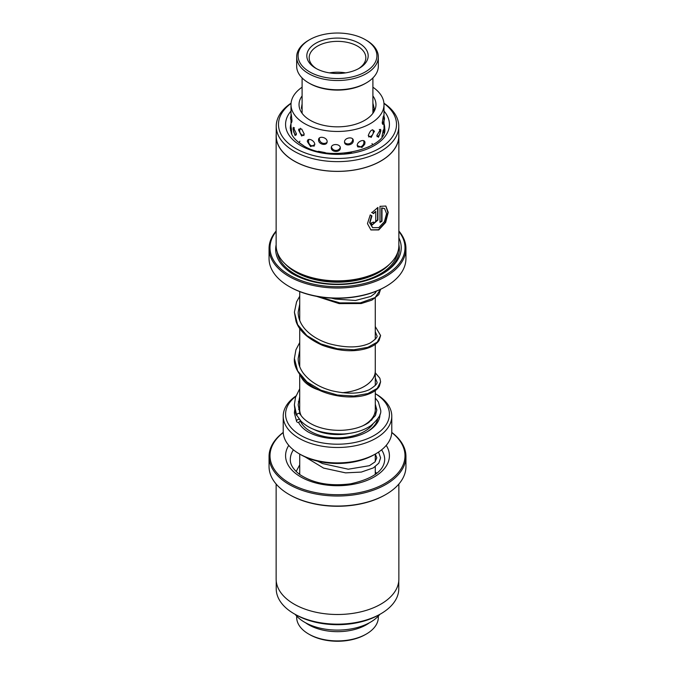 <?xml version="1.0" encoding="UTF-8"?>
<svg xmlns="http://www.w3.org/2000/svg" width="675" height="675" viewBox="0 0 675 675"><rect width="100%" height="100%" fill="white"/><g stroke="black" fill="none" stroke-linecap="round" stroke-linejoin="round"><path stroke-width="1.01" d="M375.266 344.351L375.266 371.056A37.766 21.802 180 0 1 342.056 392.698M319.039 390.074A37.766 21.802 180 0 1 310.795 386.471A37.792 21.819 180 0 1 300.696 376.009M375.266 370.212A37.792 21.819 180 0 1 375.292 371.056A37.792 21.819 180 0 1 342.141 392.707M319.165 390.133A37.792 21.819 180 0 1 310.778 386.488A37.766 21.802 180 0 1 300.755 376.085M375.292 390.572L375.292 409.598A37.792 21.819 180 0 1 362.779 425.815M367.816 422.626L367.082 423.242A35.876 20.714 180 0 1 365.369 424.567M307.462 431.57L307.462 431.57A42.483 24.528 180 0 0 367.538 431.57A42.483 24.528 180 0 0 379.983 414.248M308.146 431.949A40.593 23.439 180 0 1 298.527 422.331M299.025 408.291A40.593 23.439 180 0 1 299.708 407.211M295.827 396.343A51.924 29.978 0 0 0 300.788 435.426A51.924 29.978 0 0 0 373.663 435.738A51.924 29.978 0 0 0 375.292 393.668L375.882 393.989A54.287 31.337 180 0 1 391.787 416.154A54.287 31.337 180 0 1 358.273 445.103A54.287 31.337 180 0 1 299.118 438.311A54.287 31.337 180 0 1 283.213 416.154A54.287 31.337 180 0 1 295.954 395.98M375.882 453.727L374.22 454.688A51.924 29.978 180 0 1 300.788 454.688L299.118 453.727A54.287 31.337 0 0 0 375.882 453.727A54.287 31.337 0 0 0 391.787 431.57L391.787 416.154M300.788 454.688A51.924 29.978 180 0 1 300.78 454.688L299.118 453.727A54.287 31.337 0 0 1 283.213 431.57L283.213 416.154M375.292 407.211A40.593 23.439 180 0 1 376.844 410.003M377.713 418.956A40.593 23.439 180 0 1 366.854 431.949M301.16 415.589A37.792 21.819 180 0 1 299.708 409.598L299.708 374.65M295.177 614.377A46.499 26.84 0 0 0 337.5 630.096A46.499 26.84 0 0 0 379.823 614.377M376.827 473.31A46.499 26.84 0 0 0 375.266 471.968M376.827 135.515L378.464 137.278L380.886 130.849L380.616 129.322L376.827 135.515M357.185 145.513L361.935 147.496L364.686 144.307L364.964 142.855C365.234 138.333 357.151 141.109 357.185 145.513M331.29 147.8C331.104 152.508 340.487 152.719 340.327 147.985C340.487 143.547 331.113 143.353 331.29 147.8M307.37 141.64L310.601 146.602L314.795 144.619C314.795 140.197 307.083 137.118 307.37 141.64M293.009 128.993L295.118 135.574L296.46 133.819L293.288 127.364L293.009 128.993M373.545 144.34L368.002 147.201M374.423 131.735C372.532 128.52 370.482 129.794 368.255 135.548L371.208 137.422L374.355 131.043M351.506 152.347L344.419 153.242M353.287 140.662C353.506 136.181 344.402 137.531 344.52 141.953C344.419 146.694 353.514 145.353 353.287 140.662M325.299 152.634L318.364 151.284M327.139 141.581C327.223 137.168 318.322 135.439 318.566 139.928C318.33 144.619 327.223 146.323 327.139 141.581M303.269 145.446L298.207 141.969M304.282 134.198L301.708 129.06L298.738 129.136L298.612 130.132L301.691 136.029L304.282 134.198M291.777 133.684C291.279 127.373 291.026 125.643 291.009 128.478L291.018 126.697M291.094 120.26L291.558 122.622L291.971 120.85C291.406 114.547 291.085 112.818 291.009 115.661L291.052 113.881M302.096 109.586L301.463 107.637L302.096 103.849M372.904 103.199L374.414 109.156L373.562 110.995M383.746 131.574C383.763 129.87 383.594 129.389 383.257 130.14L381.949 136.688M383.83 118.437L383.847 117.585C383.864 115.585 383.67 115.273 383.257 116.64L382.236 122.723L382.852 124.487L383.645 121.643M383.695 115.822L383.257 116.64M302.096 95.926A38.467 22.207 0 0 0 299.641 100.685A38.467 22.207 0 0 0 299.033 104.625A38.467 22.207 0 0 0 334.074 126.748A38.467 22.207 0 0 0 375.359 108.557A38.467 22.207 0 0 0 375.967 104.625A38.467 22.207 0 0 0 372.904 95.926M302.096 87.218A46.499 26.84 0 0 0 291.743 99.858A46.499 26.84 0 0 0 291.001 104.625A46.499 26.84 0 0 0 333.357 131.355A46.499 26.84 0 0 0 383.257 109.384A46.499 26.84 0 0 0 383.999 104.625A46.499 26.84 0 0 0 372.904 87.218M296.671 616.098L296.671 617.338A40.829 23.574 0 0 0 298.114 623.548A40.829 23.574 0 0 0 308.627 634.011A40.829 23.574 0 0 0 366.373 634.011A40.829 23.574 0 0 0 378.329 617.338L378.329 616.098M369.503 622.73A40.829 23.574 180 0 1 305.497 622.73M366.373 634.011L365.369 634.584A39.412 22.756 180 0 1 309.631 634.584L308.627 634.011M299.708 388.792L295.523 397.271L294.376 404.798L296.578 415.041C297.861 412.99 299.059 412.762 300.156 414.349M375.292 404.215L376.844 409.97L375.368 415.547L368.778 422.508C362.036 427.064 353.244 429.654 342.411 430.279C332.1 430.692 322.726 429.072 314.272 425.444C304.518 420.879 301.21 416.104 300.038 413.817L298.156 404.798L299.708 396.714M297.397 422.322A1.89 1.434 151.1 0 0 299.219 422.018A1.89 1.434 151.1 0 0 300.156 420.517A1.89 1.434 151.1 0 0 300.139 420.289M299.363 419.411A1.89 1.434 151.1 0 0 297.532 419.698A1.89 1.434 151.1 0 0 296.578 421.208A1.89 1.434 151.1 0 0 296.713 421.774L294.376 413.016L294.781 409.345M375.292 372.811L379.856 378.211L380.616 381.763L377.249 388.387L367.883 393.559L353.86 396.023L337.365 395.01L320.887 390.184L306.923 381.881L297.641 370.904L294.384 358.484L295.912 349.836L299.734 342.503M375.266 326.531L380.607 335.526L377.249 342.141L367.858 347.313L353.843 349.777L337.34 348.747L320.878 343.929L306.923 335.627L297.633 324.65L294.401 312.23L296.57 301.885L299.734 296.249M316.583 296.359L339.112 303.607L361.201 303.548L371.95 300.105L378.802 294.629L380.599 289.297L375.123 297.574L360.34 302.864L339.846 302.881L318.794 296.747M296.578 415.041L301.025 421.2C309.952 430.034 324.228 434.287 343.853 433.983C354.763 433.207 363.783 430.422 370.913 425.621C378.397 419.124 381.637 413.91 380.624 409.97L378.371 401.988L375.292 397.972M347.321 77.828A39.412 22.756 0 0 0 375.519 61.788A39.412 22.756 0 0 0 365.369 39.698A39.412 22.756 0 0 0 327.679 33.75A39.412 22.756 0 0 0 309.631 39.698A39.412 22.756 0 0 0 303.269 67.07A39.412 22.756 0 0 0 347.321 77.828M365.369 39.698L366.373 40.272A40.829 23.574 180 0 1 378.329 56.945A40.829 23.574 180 0 1 347.676 79.777A40.829 23.574 180 0 1 296.671 56.945A40.829 23.574 180 0 1 308.627 40.272L309.631 39.698M366.373 82.865L365.369 83.438A39.412 22.756 180 0 1 347.321 89.387A39.412 22.756 180 0 1 309.631 83.438L308.627 82.865A40.829 23.574 0 0 0 347.676 89.024A40.829 23.574 0 0 0 366.373 82.865A40.829 23.574 0 0 0 378.329 66.192L378.329 56.945M345.144 72.942A30.679 17.71 180 0 1 315.807 68.31A30.679 17.71 180 0 1 307.901 51.114A30.679 17.71 180 0 1 329.856 38.635A30.679 17.71 180 0 1 364.146 47.005A30.679 17.71 180 0 1 359.193 68.31A30.679 17.71 180 0 1 345.144 72.942M358.332 68.799A28.325 16.352 0 0 0 365.825 57.713A28.325 16.352 0 0 0 330.438 41.875A28.325 16.352 0 0 0 309.175 57.713A28.325 16.352 0 0 0 316.668 68.799M345.583 72.875A28.325 16.352 0 0 0 330.438 72.714A28.325 16.352 0 0 0 329.417 72.875M296.671 56.945L296.671 66.192A40.829 23.574 0 0 0 308.627 82.865M276.227 581.032L276.227 588.777A61.273 35.37 0 0 0 289.904 611.061A61.273 35.37 0 0 0 294.173 613.794A61.273 35.37 0 0 0 380.827 613.794A61.273 35.37 0 0 0 398.773 588.777L398.773 581.032M385.898 494.471L385.231 494.851A67.5 38.973 180 0 1 289.769 494.851L289.102 494.471A68.445 39.513 0 0 0 385.898 494.471A68.445 39.513 0 0 0 405.945 466.526L405.945 456.502A68.445 39.513 180 0 1 360.366 493.754A68.445 39.513 180 0 1 284.335 481.393A68.445 39.513 180 0 1 269.055 456.502A68.445 39.513 180 0 1 283.238 432.422M269.055 456.502L269.055 466.526A68.445 39.513 0 0 0 284.335 491.417A68.445 39.513 0 0 0 289.102 494.471M283.247 432.548A67.5 38.973 0 0 0 285.069 480.279A67.5 38.973 0 0 0 378.844 486.54A67.5 38.973 0 0 0 391.753 432.548M391.762 432.422A68.445 39.513 180 0 1 405.945 456.502M380.827 613.794L379.223 614.714A59.003 34.062 180 0 1 295.777 614.714L294.173 613.794M398.866 484.034L398.866 579.066A61.366 35.429 180 0 1 358.003 612.461A61.366 35.429 180 0 1 289.837 601.383A61.366 35.429 180 0 1 276.134 579.066L276.134 484.034M276.227 126.259L276.227 135.97A61.273 35.37 0 0 0 292.781 160.152A61.273 35.37 0 0 0 360.02 168.868A61.273 35.37 0 0 0 398.773 135.97L398.773 126.259A61.273 35.37 180 0 1 360.02 159.157A61.273 35.37 180 0 1 292.781 150.441A61.273 35.37 180 0 1 276.227 126.259A61.273 35.37 180 0 1 291.068 103.174M383.932 103.174A61.273 35.37 180 0 1 398.773 126.259M398.866 135.97L398.866 245.43A61.366 35.429 180 0 1 380.894 270.481L379.223 271.443A59.003 34.062 180 0 1 295.777 271.443L294.106 270.481A61.366 35.429 180 0 1 292.714 269.646A61.366 35.429 180 0 1 276.134 245.43L276.134 135.97A61.366 35.429 0 0 0 292.714 160.194A61.366 35.429 0 0 0 360.053 168.919A61.366 35.429 0 0 0 398.866 135.97A61.366 35.429 0 0 0 398.773 134.004M380.894 270.481A61.366 35.429 180 0 1 294.106 270.481M293.119 274.143A61.838 35.699 180 0 1 292.368 273.687A61.838 35.699 180 0 1 276.134 244.882M276.134 231.508A67.5 38.973 0 0 0 288.233 274.387A67.5 38.973 0 0 0 375.123 280.1A67.5 38.973 0 0 0 398.866 231.508M398.866 231.01A68.445 39.513 180 0 1 405.945 248.51A68.445 39.513 180 0 1 362.652 285.263A68.445 39.513 180 0 1 287.55 275.527A68.445 39.513 180 0 1 269.055 248.51A68.445 39.513 180 0 1 276.134 231.01M385.898 286.478L385.231 286.858A67.5 38.973 180 0 1 289.769 286.858L289.102 286.478A68.445 39.513 0 0 0 385.898 286.478A68.445 39.513 0 0 0 405.945 258.533L405.945 248.51M269.055 248.51L269.055 258.533A68.445 39.513 0 0 0 287.55 285.55A68.445 39.513 0 0 0 289.102 286.478M291.052 103.402A59.003 34.062 0 0 0 294.435 147.698A59.003 34.062 0 0 0 375.899 150.272A59.003 34.062 0 0 0 383.948 103.402M370.246 214.903L371.95 215.899L369.951 222.792L372.617 227.677L378.81 227.627L384.396 221.695L386.564 213.654L384.573 208.55L381.983 208.094L381.983 221.231A61.366 35.429 180 0 1 379.991 222.387L379.991 206.339L385.855 206.035L388.235 212.347L385.644 222.463L378.776 229.939L370.913 229.939L367.462 223.636L370.246 214.903M373.486 222.067C374.254 223.231 375.005 222.902 375.747 221.079L375.747 211.393L373.596 213.604L371.942 212.633L377.916 207.436L377.916 220.033L372.144 225.011L371.14 223.003A61.366 35.429 0 0 0 373.486 222.067L373.486 222.531M276.227 134.004A61.366 35.429 0 0 0 276.134 135.97M398.866 237.819A63.728 36.788 180 0 1 382.565 273.755A63.728 36.788 180 0 1 292.435 273.755A63.728 36.788 180 0 1 290.993 272.894M398.866 244.882A61.838 35.699 180 0 1 381.881 274.143M371.613 212.431L373.275 213.401L375.747 211.393M371.984 224.91L377.587 219.839L377.587 207.638M379.991 222.007A60.893 35.159 -0 0 0 381.653 221.037L381.653 207.9L384.514 208.524M372.617 227.677L369.63 222.775L371.393 216.084M370.769 229.846L378.473 229.736L385.206 222.48L387.889 212.583L385.864 206.061M372.878 417.268A35.876 20.714 180 0 1 371.604 420.263M348.916 433.477A35.876 20.714 180 0 1 313.394 429.173M372.853 424.17A38.239 22.073 180 0 1 310.466 431.376A38.239 22.073 180 0 1 300.156 420.508M299.624 412.762A38.239 22.073 180 0 1 299.894 411.767M375.106 411.767A38.239 22.073 180 0 1 375.705 414.88M293.414 449.854A47.199 27.253 0 0 0 290.301 459.591C290.242 462.274 290.849 467.716 299.902 474.626C313.301 483.384 330.218 486.447 350.654 483.815C372.794 478.862 384.151 470.787 384.699 459.591A47.199 27.253 0 0 0 381.586 449.854M386.227 445.382A51.924 29.978 180 0 1 363.167 481.798A51.924 29.978 180 0 1 297.169 474.618A51.924 29.978 180 0 1 288.773 445.382M389.407 264.33A59.003 34.062 180 0 1 294.435 271.418A59.003 34.062 180 0 1 285.593 264.33M397.693 252.332A60.421 34.881 180 0 1 357.227 282.251A60.421 34.881 180 0 1 293.406 273.13A60.421 34.881 180 0 1 277.307 252.332M383.999 111.063A51.924 29.978 180 0 1 367.116 149.032A51.924 29.978 180 0 1 299.607 144.906A51.924 29.978 180 0 1 291.001 111.063M291.001 123.559A47.199 27.253 0 0 0 290.301 128.267L291.431 133.591C293.068 137.548 296.62 141.269 302.079 144.737C328.784 163.932 388.842 148.188 384.699 128.267A47.199 27.253 0 0 0 383.999 123.559M375.266 291.608L375.266 293.034M375.266 298.105L375.266 339.272M375.292 371.056L375.292 385.476M375.266 454.089L375.266 461.582M375.266 466.653L375.266 474.5M375.292 393.652L375.882 393.989M299.734 454.089L299.734 474.5M299.734 291.608L299.734 320.465M299.734 328.455L299.734 366.702M291.001 104.625L291.001 115.99M291.001 120.074L291.001 127.077M383.999 104.625L383.999 119.23M383.999 120.319L383.999 132.477M301.548 108.692A4.717 4.717 0 0 0 302.096 108.38M291.381 115.349A4.717 4.717 0 0 0 291.954 121.399M300.442 128.258A4.717 4.717 0 0 0 303.995 135.498M319.402 138.012A4.717 4.717 0 0 0 327.021 142.374M344.562 142.417A4.717 4.717 0 0 0 352.713 139.025M368.55 136.848A4.717 4.717 0 0 0 372.651 129.718M382.269 123.449A4.717 4.717 0 0 0 383.147 117.028M372.904 108.759A4.717 4.717 0 0 0 374.355 110.101M291.271 128.242A4.717 4.717 0 0 0 290.478 130.393M299.886 141.21A4.717 4.717 0 0 0 299.227 142.805M372.566 144.956A4.717 4.717 0 0 0 372.035 143.556M383.805 133.017A4.717 4.717 0 0 0 382.961 130.942M294.435 127.786A4.717 4.717 0 0 0 296.333 134.89M308.948 139.43A4.717 4.717 0 0 0 314.474 145.901M331.425 146.956A4.717 4.717 0 0 0 340.301 147.597M357.446 146.686A4.717 4.717 0 0 0 363.606 140.67M376.996 136.654A4.717 4.717 0 0 0 379.316 129.423M383.999 120.623A4.717 4.717 0 0 0 383.999 116.53M384.362 131.195A4.717 4.717 0 0 0 383.999 130.3M305.176 456.958L323.578 468.087L345.6 472.863L361.327 472.078L373.334 467.91L378.827 463.143L380.599 457.844L378.565 452.064M317.647 461.194L322.54 463.582L348.283 469.209L369.411 465.691L374.937 461.953L376.819 457.836L375.325 454.047M299.734 472.694L299.227 474.128M299.734 464.813L296.148 471.513M298.375 401.743L299.708 400.098M375.292 377.949L376.844 381.763C377.949 383.172 375.452 385.813 369.352 389.677C359.792 393.913 347.313 394.276 331.906 390.774C319.174 387.298 309.563 381.341 303.1 372.904C299.843 368.28 298.198 363.479 298.164 358.484L299.734 350.384M375.266 331.661L376.827 335.526C377.899 336.783 375.671 339.289 370.128 343.043C359.758 347.979 346.022 348.182 328.919 343.651C318.971 340.478 311.04 335.669 305.117 329.214C300.527 323.882 298.215 318.229 298.173 312.23L299.734 304.113M376.448 291.136L375.055 293.271L370.837 296.426L355.455 300.485L334.994 299.017L331.324 298.114M298.654 409.447L299.708 406.721M294.376 404.798C294.823 410.282 295.582 413.834 296.637 415.446L296.654 415.488M380.616 381.763L379.367 386.218C377.392 389.483 373.874 392.074 368.82 393.989C353.143 400.334 323.123 396.562 306.914 382.447C297.92 373.832 293.743 365.85 294.384 358.484M380.607 335.526L379.055 340.495C376.793 343.803 372.938 346.376 367.478 348.207C354.282 352.358 339.255 351.397 322.397 345.313C307.918 338.808 299.118 330.792 296.004 321.258L294.401 312.23M372.904 113.316L372.904 77.937M302.096 113.316L302.096 77.937"/></g></svg>
